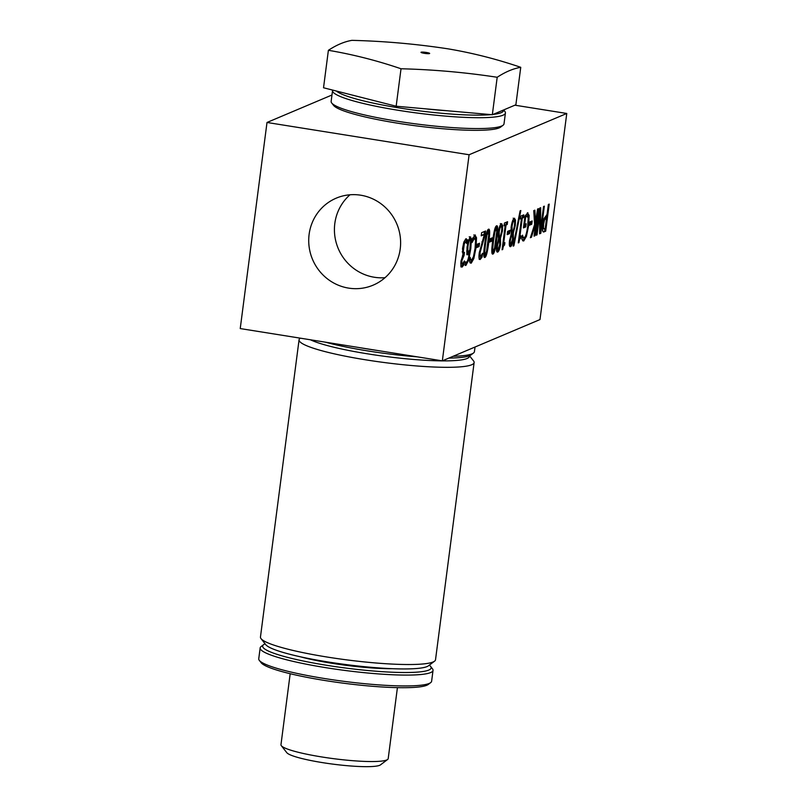 <?xml version="1.0" encoding="UTF-8"?>
<svg xmlns="http://www.w3.org/2000/svg" width="807" height="807" viewBox="0 0 807 807"><rect width="100%" height="100%" fill="white"/><g stroke="black" fill="none" stroke-linecap="round" stroke-linejoin="round"><path stroke-width="1.21" d="M474.123 362.555L435.518 659.763A88.266 11.55 -172.6 0 1 434.559 661.175A88.266 11.55 -172.6 0 1 346.506 659.844A88.266 11.55 -172.6 0 1 261.034 638.64A88.266 11.55 -172.6 0 1 260.459 637.026L299.064 339.818A88.266 11.55 7.4 0 0 385.11 362.636A88.266 11.55 7.4 0 0 474.123 362.555A88.266 11.55 7.4 0 0 473.558 360.941L469.472 355.736M261.034 638.64L265.765 644.672A82.748 10.824 7.4 0 0 345.89 664.554A82.748 10.824 7.4 0 0 428.446 665.805L434.559 661.175M300.335 338.173L300.022 338.405A88.266 11.55 7.4 0 0 299.064 339.818M469.301 355.796A82.748 10.824 -172.6 0 1 403.52 358.53A82.748 10.824 -172.6 0 1 310.443 339.787M474.93 235.049L476.534 237.742L475.989 247.86L473.84 258.522L471.268 263.143L470.229 262.921L469.583 261.7L470.148 257.342L470.642 259.279L471.671 260.066L473.457 256.676L475.091 248.233L475.565 240.284L474.516 238.176L472.075 242.534L472.63 238.226L475.373 234.988M473.094 240.042L472.408 239.931M473.457 238.004L474.768 238.146L473.457 238.004L472.539 238.953M469.583 259.108L470.612 259.894M470.259 259.955L471.671 260.066M470.31 262.991L471.268 263.143L470.229 262.921M472.781 258.361L470.209 262.971M473.87 234.887L475.474 237.571L475.555 240.143M485.088 234.847L480.165 252.238L480.044 255.516L480.679 256.273L482.576 253.257L482.072 257.12L480.215 259.45C479.005 259.773 478.682 257.564 479.267 252.803L484.371 234.484L481.224 235.826L481.628 232.678L485.592 231.004L485.088 234.847L484.291 234.726M484.371 234.484L481.305 235.17M482.072 257.12L481.002 256.959L479.146 259.279M481.143 255.88L481.002 256.959M478.975 255.345L479.62 256.112M479.015 255.345L480.679 256.273M484.442 231.488L484.059 234.434M485.532 243.845L484.684 252.036L485.259 254.447L486.591 251.189L488.729 234.746L488.144 232.224L486.833 235.483L485.532 243.845M483.776 254.044L485.259 254.447M487.085 232.063L488.326 232.204L486.843 232.245M484.311 257.362L484.876 257.453C483.484 258.058 483.403 253.64 484.654 244.218C485.885 234.645 487.176 229.652 488.538 229.218C489.94 228.573 490.01 232.981 488.76 242.453C487.529 252.056 486.238 257.05 484.876 257.453L484.563 257.504M485.511 254.255L484.119 257.08M488.235 229.42L488.578 232.477M498.877 239.901L497.536 245.6C497.213 248.233 497.394 249.504 498.07 249.403L499.664 244.914L499.563 241.212L498.212 239.8M496.456 248.828L498.07 249.403M499.321 236.411L500.047 237.712L498.988 237.54L498.262 236.239L499.321 236.411L499.18 232.073L498.363 231.942M500.047 237.712L501.54 231.599C501.934 228.088 501.772 226.374 501.036 226.444C500.259 226.898 499.644 228.764 499.18 232.073M499.977 226.273L501.218 226.424L499.674 226.505M498.01 235.311L498.262 236.239M501.399 223.741L502.64 225.415L502.438 230.963L500.441 238.408L500.582 244.128C499.926 248.576 498.968 251.229 497.717 252.087C496.527 252.329 496.184 250.301 496.678 246.004L498.494 239.195L498.242 232.799C498.998 227.715 500.047 224.699 501.399 223.741L501.772 223.68M498.343 249.212L496.88 251.784M500.431 238.519L499.362 238.347L499.725 241.848M500.441 238.408L499.362 238.347M499.664 237.641L499.382 238.247M500.34 223.569L501.571 225.244L501.661 227.281M507.179 234.645L507.613 231.357L510.044 230.328L509.61 233.626L507.179 234.645M509.61 233.626L507.27 233.99M508.894 230.812L508.551 233.455M513.877 245.812L513.141 246.125L520.101 210.849L520.828 210.546L513.877 245.812L513.222 245.711M527.405 212.826L529.16 215.429L528.625 225.647L526.446 236.31L523.743 240.96L521.947 239.518L522.512 235.17L523.097 237.076L524.247 237.793C525.599 236.915 526.759 233.021 527.728 226.131L528.202 218.162L527.032 215.933L525.599 217.376L524.681 224.386L526.174 223.751L525.761 226.918L523.43 227.907L524.974 216.064L527.929 212.745M525.761 226.918L523.511 227.251M525.024 224.245L524.701 226.747M524.681 224.386L523.904 224.255M525.599 217.376L524.812 217.254M525.972 215.762L527.354 215.883L525.972 215.762L524.53 217.204M522.038 236.905L523.188 237.631M523.097 237.076L522.28 236.945M522.785 237.692L524.247 237.793M522.734 240.799L523.743 240.96L522.654 240.718M525.387 236.138L522.684 240.789M527.344 212.856L528.192 218.021M534.617 224.467L533.75 210.647L534.859 210.173L535.566 221.804L537.583 209.023L538.43 208.67L534.91 235.785L534.052 236.148L535.677 223.68L531.42 237.258L530.381 237.702L534.617 224.467M531.42 237.258L530.562 237.117M535.677 223.68L534.567 223.67M534.91 235.785L534.123 235.654M535.697 221.39L535.404 223.64M535.566 221.804L534.506 221.632L533.831 210.617M546.642 217.658L544.473 220.109L543.585 224.285L543.514 228.22L544.523 228.764L545.239 228.472L546.642 217.658L545.572 217.487L543.999 218.596M542.405 227.826L544.523 228.764M542.455 228.048L543.464 228.603M544.473 220.109L543.595 219.968M545.683 231.226L543.01 231.74L544.069 231.912L542.607 230.933L542.687 224.77L544.029 218.515L547.035 214.581L548.357 204.474L549.204 204.11L545.683 231.226L543.414 232.023M546.743 214.702L546.369 217.618M544.937 228.593L544.624 231.064M536.211 235.23L539.732 208.115L540.69 207.712L540.498 229.894L543.535 206.511L544.332 206.168L540.811 233.294L539.601 233.798L539.802 213.431L537.008 234.898L536.211 235.23M537.008 234.898L536.272 234.776M539.802 213.431L539.056 213.31M540.811 233.294L539.601 233.183M540.176 229.834L539.752 233.122M540.498 229.894L539.641 229.753M539.621 209.033L539.58 213.391M529.311 225.294L529.735 221.996L532.166 220.967L531.742 224.265L529.311 225.294M531.742 224.265L529.392 224.639M531.026 221.461L530.683 224.094M520.767 238.277C519.94 238.428 519.335 239.881 518.951 242.614L518.276 242.897L521.453 218.465L520.313 218.939L520.676 216.175L523.804 214.844L523.45 217.618L522.28 218.112L519.92 236.28L521.09 235.795L520.767 238.277L519.698 238.105L518.79 238.983M521.453 218.465L520.394 218.294M518.951 242.614L518.326 242.514M519.94 236.28L519.698 238.105M519.92 236.28L519.153 236.158M522.28 218.112L521.161 218.415M523.45 217.618L521.221 217.94M522.664 215.338L522.381 217.446M511.729 234.474L510.377 240.173C510.064 242.796 510.236 244.067 510.922 243.976L512.516 239.477L512.415 235.785L511.063 234.363M509.308 243.401L510.922 243.976M512.173 230.984L512.899 232.275L511.84 232.103L511.113 230.812L512.173 230.984L512.021 226.646L511.214 226.515M512.899 232.275L514.382 226.162C514.785 222.661 514.624 220.936 513.888 221.017C513.111 221.461 512.495 223.337 512.021 226.646M512.828 220.846L514.069 220.987L512.526 221.068M510.861 229.884L511.113 230.812M514.251 218.304L515.491 219.988L515.29 225.536L513.292 232.981L513.434 238.69C512.778 243.149 511.82 245.802 510.569 246.66C509.378 246.892 509.035 244.864 509.53 240.577L511.345 233.768L511.093 227.372C511.85 222.288 512.899 219.262 514.251 218.304L514.624 218.253M511.184 243.775L509.731 246.357M513.282 233.092L512.213 232.92L512.576 236.421M513.292 232.981L512.213 232.92M512.516 232.214L512.233 232.809M513.181 218.142L514.422 219.817L514.513 221.844M504.536 245.136C503.709 245.288 503.104 246.74 502.721 249.474L502.055 249.756L505.222 225.324L504.082 225.799L504.446 223.035L507.583 221.713L507.22 224.477L506.05 224.971L503.689 243.149L504.859 242.655L504.536 245.136L503.477 244.965L502.559 245.842M505.222 225.324L504.173 225.153M502.721 249.474L502.095 249.373M503.709 243.139L503.477 244.965M503.689 243.149L502.922 243.018M506.05 224.971L504.93 225.274M507.22 224.477L504.99 224.8M506.433 222.197L506.15 224.306M493.551 240.456L492.714 248.637L493.289 251.048L494.62 247.789L496.759 231.347L496.174 228.835L494.862 232.093L493.551 240.456M491.806 250.644L493.289 251.048M495.115 228.663L496.355 228.805L494.873 228.845M492.341 253.973L492.895 254.064C491.513 254.669 491.433 250.251 492.684 240.819C493.914 231.256 495.205 226.253 496.567 225.829C497.969 225.173 498.04 229.591 496.789 239.064C495.559 248.657 494.267 253.66 492.895 254.064L492.593 254.114M493.541 250.856L492.149 253.691M496.265 226.021L496.608 229.077M489.506 242.12L489.94 238.822L492.371 237.793L491.937 241.091L489.506 242.12M491.937 241.091L489.597 241.464M491.221 238.287L490.878 240.92M476.665 247.557L477.088 244.259L479.519 243.23L479.096 246.528L476.665 247.557M479.096 246.528L476.745 246.902M478.369 243.714L478.026 246.357M467.404 251.592L466.708 250.997L468.474 251.764L469.815 249.787L470.521 241.091L469.916 239.891C469.19 240.204 468.524 242.443 467.949 246.629L467.767 251.169L468.474 251.764M469.139 239.77L468.595 239.931M470.31 236.925L471.409 238.791L470.814 248.506L468.635 260.147L465.891 265.442L465.215 265.372L465.669 261.882L466.416 262.245C467.515 261.75 468.534 258.472 469.472 252.399L467.889 254.851L466.85 253.771L467.051 247.154L468.544 240.083L470.612 236.875M469.472 252.399L468.403 252.228L466.819 254.689M465.7 261.861L466.416 262.245M465.891 265.442L465.215 265.372L465.891 265.442M467.061 261.619L465.266 264.989M469.442 250.553L469.17 252.349M471.409 238.791L470.34 238.62L470.42 240.385M469.25 236.754L470.34 238.62M460.767 263.264L461.453 263.788M463.934 264.757L462.038 267.127L460.888 266.169L460.958 261.397L462.936 254.83L462.542 248.354L463.894 241.999L465.81 238.832L467.344 239.76L466.85 243.603L465.447 241.949L464.277 243.875L463.248 252.016L464.459 252.42L464.065 255.436L461.886 260.651L461.836 263.455L462.512 263.96L464.428 260.903L463.934 264.757L462.865 264.585L460.968 266.966M460.777 263.284L462.512 263.96M464.065 255.436L462.512 255.506M463.349 252.581L463.006 255.264M462.189 251.845L463.026 252.399M462.26 251.855L464.096 252.571M464.277 243.875L463.4 243.734M464.388 241.777L465.75 241.908L463.763 242.423M467.344 239.76L466.285 239.588L465.972 241.999M465.76 238.852L466.285 239.588M465.81 238.832L466.315 238.751M463.006 263.526L462.865 264.585M469.099 154.752L442.337 360.85L539.994 319.562L566.766 113.474L469.099 154.752L267.006 122.472L331.97 95.004M448.117 48.854C472.589 52.98 496.799 59.133 520.747 67.314C513.161 68.605 505.313 71.924 497.193 77.27C465.397 72.408 433.339 69.573 401.018 68.766C377.071 60.586 352.861 54.432 328.388 50.306C336.509 44.96 344.357 41.641 351.943 40.35C384.263 41.157 416.321 43.992 448.117 48.854M328.388 50.306L323.526 87.771L396.156 106.231L492.331 114.735L515.875 104.779L520.747 67.314M492.331 114.735L497.193 77.27M396.156 106.231L401.018 68.766M442.337 360.85L240.234 328.57L267.006 122.472M281.32 745.688L286.808 752.689A47.663 6.234 7.4 0 0 332.958 764.138A47.663 6.234 7.4 0 0 380.511 764.854L387.602 759.488A54.059 7.071 -172.6 0 1 333.674 758.681A54.059 7.071 -172.6 0 1 281.32 745.688A54.059 7.071 -172.6 0 1 280.967 744.7L290.187 673.714M397.417 687.645L388.197 758.63A54.059 7.071 -172.6 0 1 387.602 759.488M514.916 105.192L566.766 113.474M360.699 195.203A47.25 45.717 67.1 0 1 400.171 236.199A47.25 45.717 67.1 0 1 373.066 285.184A47.25 45.717 67.1 0 1 312.561 259.461A47.25 45.717 67.1 0 1 336.267 198.139A47.25 45.717 67.1 0 1 360.699 195.203M349.996 194.78A47.25 45.717 -112.9 0 0 338.264 248.596A47.25 45.717 -112.9 0 0 385.04 277.679M505.424 113.01L504.012 123.854A87.166 11.399 -172.6 0 1 503.064 125.246A87.166 11.399 -172.6 0 1 421.859 124.661A87.166 11.399 -172.6 0 1 333.785 104.759A87.166 11.399 -172.6 0 1 331.707 102.993A87.166 11.399 -172.6 0 1 331.142 101.4L332.545 90.555A87.166 11.399 7.4 0 0 335.187 93.915A87.166 11.399 7.4 0 0 428.971 114.473A87.166 11.399 7.4 0 0 505.424 113.01A87.166 11.399 7.4 0 0 504.859 111.416L503.689 109.934M331.707 102.993L333.594 105.404A84.957 11.116 7.4 0 0 415.867 125.821A84.957 11.116 7.4 0 0 500.612 127.103L503.064 125.246M503.487 110.024A84.957 11.116 -172.6 0 1 493.027 114.443M491.14 114.634A84.957 11.116 -172.6 0 1 403.793 108.652A84.957 11.116 -172.6 0 1 336.358 91.03M447.582 110.781A63.995 8.373 -172.6 0 1 426.278 108.895M325.332 342.158A84.957 11.116 7.4 0 0 417.34 356.855M448.843 358.106A84.957 11.116 7.4 0 0 471.036 354.888L473.477 353.042A87.166 11.399 -172.6 0 1 453.12 356.291M475.03 347.03L474.425 351.65A87.166 11.399 -172.6 0 1 473.477 353.042M377.283 350.46A87.166 11.399 -172.6 0 1 358.358 347.434M263.556 644.692L261.105 646.538A87.166 11.399 7.4 0 0 260.157 647.94A87.166 11.399 7.4 0 0 315.345 665.896A87.166 11.399 7.4 0 0 411.439 675.035A87.166 11.399 7.4 0 0 433.026 670.385A87.166 11.399 7.4 0 0 432.471 668.801L430.575 666.38A84.957 11.116 -172.6 0 1 345.446 668.014A84.957 11.116 -172.6 0 1 263.556 644.692A84.957 11.116 -172.6 0 1 265.12 643.845M429.284 665.17A84.957 11.116 -172.6 0 1 430.575 666.38M433.026 670.385L431.624 681.239A87.166 11.399 -172.6 0 1 430.676 682.631A87.166 11.399 -172.6 0 1 410.027 685.889A87.166 11.399 -172.6 0 1 319.34 677.678A87.166 11.399 -172.6 0 1 259.309 660.378A87.166 11.399 -172.6 0 1 258.744 658.784L260.157 647.94M300.103 656.727A63.995 8.373 7.4 0 0 392.162 668.69M259.309 660.378L261.206 662.789A84.957 11.116 7.4 0 0 343.469 683.196A84.957 11.116 7.4 0 0 428.224 684.477L430.676 682.631M470.642 259.279L469.916 259.158M473.84 258.522L472.852 258.371M475.989 247.86L475.162 247.729M476.534 237.742L475.474 237.571M480.165 252.238L479.358 252.107M482.687 242.029L481.87 241.898M484.684 252.036L483.857 251.895M486.833 235.483L486.066 235.362M488.76 242.453L487.953 242.332M497.536 245.6L496.759 245.479M500.582 244.128L499.765 243.996M502.438 230.963L501.631 230.832M502.64 225.415L501.571 225.244M526.446 236.31L525.448 236.148M528.625 225.647L527.808 225.516M529.16 215.429L528.101 215.257M546.057 217.9L544.997 217.739M543.585 224.285L542.768 224.154M510.377 240.173L509.61 240.052M513.434 238.69L512.616 238.569M515.29 225.536L514.473 225.405M515.491 219.988L514.422 219.817M492.714 248.637L491.887 248.506M494.862 232.093L494.096 231.972M496.789 239.064L495.982 238.933M467.949 246.629L467.142 246.498M468.635 260.147L467.808 260.015M470.814 248.506L470.007 248.385M461.886 260.651L461.09 260.53M463.783 255.557L462.714 255.385M463.379 248.243L462.572 248.112M426.358 52.455A4.378 0.575 7.4 0 0 421.163 52.516A4.378 0.575 7.4 0 0 428.477 53.686A4.378 0.575 7.4 0 0 426.358 52.455M479.419 256.142L480.478 256.313M544.019 228.865L542.95 228.694M468.191 251.804L467.122 251.633M465.084 262.114L466.153 262.285M461.19 263.828L462.25 264M462.653 252.46L463.712 252.631"/></g></svg>
